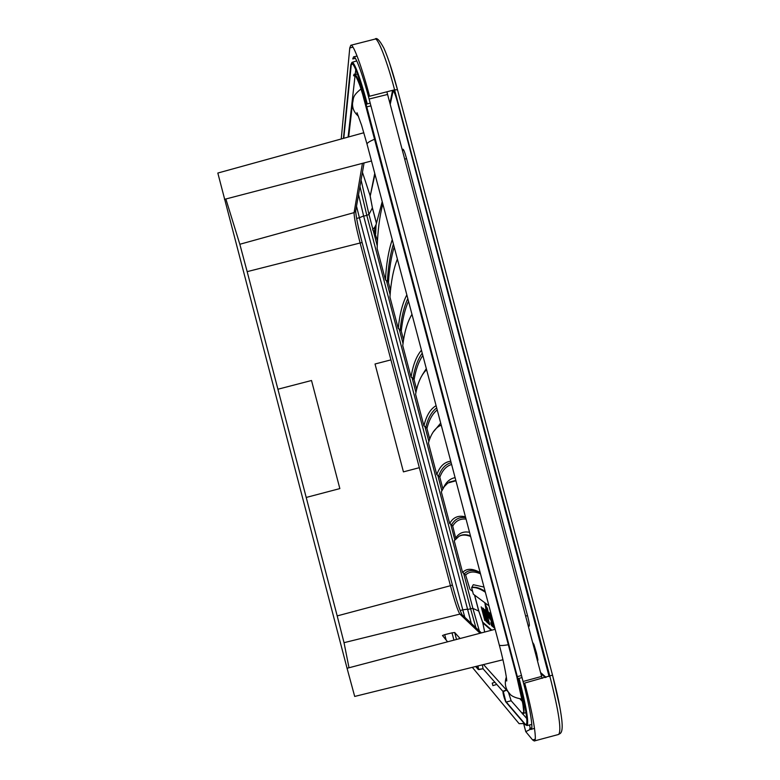 <?xml version="1.0" encoding="UTF-8"?>
<svg xmlns="http://www.w3.org/2000/svg" width="780" height="780" viewBox="0 0 780 780"><rect width="100%" height="100%" fill="white"/><g stroke="black" fill="none" stroke-linecap="round" stroke-linejoin="round"><path stroke-width="1.17" d="M485.335 592.225C479.807 588.51 475.244 586.999 471.647 587.701L473.353 594.175L488.962 605.855M485.511 617.965L486.427 619.164L483.288 608.312L486.223 616.473L487.305 622.791L485.511 617.965M487.539 620.578L488.543 621.426L487.763 618.472L486.817 617.663L486.106 614.952L487.042 615.712L484.633 609.56L486.047 610.672L489.752 624.692L488.299 623.464L487.539 620.578M482.956 612.31L483.522 612.768L482.586 607.942L486.203 621.679L484.263 615.586L483.688 615.108L484.78 620.471L481.192 606.85L482.956 612.31M491.761 623.532L488.767 612.202L492.989 626.837L491.546 625.618L490.776 622.703L492.092 623.444M484.828 602.764L486.213 611.101L488.485 618.053L486.301 609.941L487.715 611.042L489.811 619.135L487.383 608.439L486.661 607.035L487.012 609.336L485.16 603.008M486.223 608.722L485.033 603.769M493.613 625.072L492.804 622.011L491.81 621.192L491.38 616.619L490.327 615.781L489.548 612.846L491.059 614.026L494.861 628.426L493.301 627.071L492.541 624.185L493.954 624.985M537.225 659.909L537.791 660.533L537.859 659.607L536.513 653.104L533.978 644.641L532.555 642.233M486.895 619.242L486.379 619.739M486.447 619.72L487.393 622.323M483.619 608.673L484.195 611.062M484.01 611.111L484.663 611.247M488.163 621.094L489.587 624.049M485.238 610.038L486.661 612.973M486.72 615.449L488.046 618.208M483.142 612.466L483.834 615.079M483.688 615.108L484.526 615.322M491.4 623.23L492.814 626.184M489.06 615.839L488.553 613.957M487.042 609.375L487.412 608.722M486.486 609.892L485.93 607.951M487.89 614.406L487.441 613.148M486.301 609.941L487.948 610.75M493.174 624.712L494.686 627.754M490.181 613.333L491.673 616.356M491.702 618.93L493.096 621.748M537.42 658.925L537.098 659.412M536.25 652.129L533.072 644.192M470.603 536.445C465.904 534.632 462.004 534.602 458.913 536.357L454.223 540.755L462.598 572.5L465.631 575.045L469.989 589.387L472.592 591.298M374.78 227.165L372.694 229.554L374.605 232.138L374.78 227.165L376.058 224.718L382.21 201.64M377.491 240.971L374.605 232.138M411.957 314.369C407.345 321.886 404.284 332.319 402.753 345.647L411.07 377.179L413.02 378.31C414.794 367.439 417.865 359.073 422.233 353.203M416.647 389.405L414.092 379.714L413.02 378.31M426.582 369.73C421.288 374.722 417.631 382.902 415.594 394.3L423.92 425.89L425.87 427.021C428.113 417.904 431.72 411.548 436.693 407.93M429.751 439.052L426.943 428.425L425.87 427.021M441.226 425.207L439.384 426.026C434.401 428.941 430.755 434.616 428.444 443.04L436.79 474.679L438.74 475.81C441.46 468.458 445.594 464.11 451.171 462.755M442.865 488.767L439.822 477.223L438.74 475.81M455.9 480.773L447.788 483.044L444.2 486.7L441.324 491.858L449.69 523.546L451.639 524.677C454.818 519.1 459.498 516.769 465.67 517.676M455.881 538.707L452.712 526.091L451.639 524.677M382.795 203.941C379.529 216.518 377.647 231.387 377.14 248.557L385.437 279.991L387.377 281.122C388.226 266.75 390.234 254.397 393.412 244.052M390.517 290.365L388.45 282.526L387.377 281.122M397.361 259.106C393.432 269.159 390.956 281.814 389.941 297.063L398.248 328.546L400.189 329.677C401.505 317.05 404.04 306.686 407.813 298.574M403.572 339.846L401.261 331.081L400.189 329.677M372.694 229.554L372.684 230.071M533.744 644.036L533.227 644.124M536.65 657.706L537.196 658.515L537.206 657.423L536.026 652.187M341.24 138.976L349.762 47.96L352.95 47.151M535.148 739.225L532.594 739.918L534.261 740.981C537.644 742.004 532.594 712.267 524.677 683.066L552.523 675.129L397.498 89.749L394.582 89.827L369.554 96.242C362.476 68.835 353.174 43.085 350.805 45.279L349.762 47.96M472.329 667.339L519.1 723.664L523.633 723.567M532.594 739.918L525.769 731.669L530.419 729.29M421.434 350.249C416.383 356.128 412.932 365.108 411.07 377.179M436.069 405.688C430.345 409.012 426.299 415.75 423.92 425.89M439.978 425.685L441.226 425.09M450.743 461.224C444.327 461.994 439.686 466.479 436.79 474.679M449.212 482.157L455.832 480.402M465.436 516.857C458.338 515.063 453.092 517.296 449.69 523.546M458.913 536.357L459.498 536.016C462.433 534.368 466.089 534.3 470.467 535.821M464.548 573.632C468.195 569.839 473.392 569.517 480.148 572.676M480.148 572.598L478.403 571.623C471.51 568.269 466.245 568.562 462.598 572.5M392.233 239.694C388.537 250.633 386.276 264.069 385.437 279.991M406.819 294.918C402.451 303.332 399.594 314.545 398.248 328.546M471.647 587.701L473.265 584.707L484 587.057M472.183 587.379C475.624 586.716 479.934 588.032 485.121 591.337M531.736 727.984L529.678 728.608L531.014 729.417C533.783 730.168 529.591 705.539 523.068 681.486L369.115 99.031C363.285 76.45 355.592 55.097 353.603 56.833L352.735 58.939L355.348 58.363M494.91 682.285L492.229 683.105L492.892 685.62L496.792 684.431M542.12 678.415L541.593 676.426L523.068 681.486M369.115 99.031L387.582 94.448L541.593 676.426M387.582 94.448L386.87 91.796M471.315 623.395L363.616 215.953L358.537 194.6M525.993 725.098L506.288 702.01L511.153 700.762L508.384 692.162M478.735 669.591L483.054 668.752L482.362 664.852M502.934 691.421L483.025 668.752M506.532 690.105L503.042 691.821C503.071 694.132 503.938 697.388 505.616 701.6L524.969 724.327C528.918 726.794 526.724 711.496 518.378 678.434L519.071 678.356C526.422 707.119 529.054 722.846 526.948 725.546L531.794 724.435M505.937 701.981L503.227 691.236M524.969 724.327L505.723 701.815L502.964 692.816L503.422 691.139M523.546 713.329C525.038 710.863 522.961 698.636 517.335 676.65L516.818 676.884L522.932 704.32L523.682 711.38C523.702 713.846 523.253 714.646 522.327 713.788L522.542 712.813L523.448 713.368M521.489 675.509L517.335 676.65L366.785 106.928C361.238 86.512 357.308 75.718 355.007 74.548L357.464 74.002M354.9 74.568L354.325 76.031L353.594 75.602L354.159 74.129L355.475 75.163C357.221 77.883 359.58 84.162 362.583 94.01L516.828 676.894M478.647 669.601L477.984 665.935M511.153 700.762L522.122 713.251M522.892 714.119L526.792 718.565M370.929 105.904L366.22 106.948L516.818 676.884C522.542 700.274 524.735 712.462 523.39 713.456L523.477 713.388M354.929 74.539L354.822 74.519C358.732 81.11 362.534 91.913 366.22 106.948L366.22 106.928M483.054 668.752L478.15 669.416L477.565 666.042M225.859 198.998L239.83 244.267L247.162 271.645L337.194 615.908L344.029 642.681L349.011 667.758M363.86 132.736L217.825 173.043L347.061 668.275L354.695 696.442L502.954 659.763M453.931 640.136L452.02 632.853L444.717 634.657L442.494 635.515L447.584 641.803M460.093 638.508L454.691 632.512L452.02 632.853M350.815 65.062C352.531 59.183 357.805 72.238 366.639 104.208L367.253 103.906C363.265 88.901 359.677 77.444 356.499 69.537C354.432 64.526 352.95 62.117 352.034 62.322L350.795 64.877L343.473 138.362M343.765 138.284L351.429 63.16M348.094 137.085L355.046 75.874M355.202 74.5L355.758 69.605M376.467 223.178L372.401 207.802L370.207 196.092L374.975 174.232M390.205 104.364L392.983 91.63C393.666 90.295 395.148 93.697 397.41 101.839L549.11 676.543M546.097 677.352L540.569 672.545M491.858 630.142L482.644 622.128L478.842 611.12L474.62 595.12M528.187 625.755L528.938 626.282C529.795 626.32 529.337 622.81 527.563 615.771L406.507 158.399C404.606 151.534 403.338 148.531 402.714 149.38L402.402 150.462M374.751 173.384L370.207 196.092M392.594 90.334L389.932 103.321M392.798 90.285L392.983 91.63M393.178 90.188C394.202 91.114 395.626 94.906 397.439 101.576L397.41 101.839M547.726 668.216L397.449 100.659M549.266 676.504L547.19 667.485M540.852 673.598L545.366 677.547M474.503 595.033L478.735 611.052L482.82 622.889L491.293 630.298M484.682 632.034L482.644 622.128M479.349 630.952L472.894 608.38L478.842 611.12M362.437 172.282L369.993 195.351L372.401 207.802M372.898 229.33L368.979 214.461L372.352 207.938L376.418 223.353M459.001 536.299L459.488 536.026M527.914 624.702L528.938 626.282M525.593 615.937L527.563 615.771M404.752 159.354L406.507 158.399M402.665 151.047L402.714 149.38M397.478 89.7L389.59 63.112M552.533 675.168L559.884 707.353M361.081 180.043L368.979 214.461L366.815 215.348L470.584 608.751L472.894 608.38L463.583 573.066M454.837 539.916L450.674 524.121M441.851 490.698L437.775 475.254M428.893 441.558L424.905 426.465M415.945 392.506L412.055 377.744M403.026 343.522L399.223 329.111M390.127 294.625L386.412 280.566M377.247 245.807L373.337 230.968M350.805 45.279L374.975 39.107C377.822 36.806 387.523 62.439 394.582 89.827L549.88 676.338C558.87 711.633 561.766 731.016 558.577 734.467L534.261 740.981M467.425 609.59L470.584 608.751L475.917 627.734M359.96 186.459L366.815 215.348L363.675 216.157M465.631 575.045C469.16 571.457 474.123 571.058 480.499 573.846M375.668 233.873L376.058 224.718M414.092 379.714C415.828 369.369 418.743 361.306 422.848 355.514M422.428 374.692L426.309 368.638M426.943 428.425C429.127 419.767 432.549 413.605 437.219 409.948M433.007 432.305L440.69 423.101M439.822 477.223C442.445 470.252 446.384 466.001 451.62 464.48M443.469 487.783C446.18 481.942 450.06 478.569 455.101 477.652M452.712 526.091C455.793 520.816 460.239 518.486 466.05 519.109M455.822 537.859C459.01 533.013 463.583 531.16 469.531 532.311M388.45 282.526C389.298 268.837 391.199 256.971 394.173 246.948M401.261 331.081C402.548 319.059 404.966 309.094 408.496 301.187M523.39 722.572L525.817 731.767M530.332 728.413L529.425 724.981M352.706 101.8L352.56 102.999C352.219 108.215 354.198 112.632 358.498 116.269M462.052 614.708C459.888 610.672 456.661 600.766 452.38 584.99L362.105 242.492C358.381 228.15 356.226 217.718 355.622 211.156M481.416 632.892L462.082 614.728L459.888 614.094C457.86 610.964 454.711 601.507 450.44 585.712L452.38 584.99C456.095 598.913 459.264 608.761 461.877 614.542M522.542 712.813L523.624 712.491M355.787 75.709L354.325 76.031M520.065 698.958L522.454 701.542M374.741 139.181C369.447 141.346 366.883 143.023 367.048 144.212L499.288 644.982C505.186 666.851 507.302 682.607 506.649 680.901L506.649 680.16M508.336 644.767C502.671 645.694 499.658 645.772 499.288 644.982M509.808 693.742L508.833 692.65C505.225 688.048 504.397 682.87 506.327 677.099M337.194 615.908L450.44 585.712L360.048 242.726C356.021 226.999 354.032 216.976 354.081 212.628L239.83 244.267M452.38 584.99L362.105 242.492L247.162 271.645M364.065 162.961L355.719 210.746L354.081 212.628L362.437 163.351M344.029 642.681L459.888 614.094L480.07 633.253M525.389 724.766L526.675 724.552M478.169 669.045L475.956 666.442M464.802 617.282L462.784 609.872L460.2 610.545M390.926 359.873L375.034 363.997L403.435 471.871L419.338 467.688M306.218 497.445L339.846 488.592L311.512 380.503L277.914 389.23M371.475 160.992L224.455 199.358M495.144 629.284L347.061 668.275M519.071 678.356L522.044 677.586M475.732 666.5L478.072 669.25M356.626 218.468L359.404 217.737L462.784 609.872L467.317 609.18M446.121 640L444.717 634.657M456.514 639.454L454.691 632.512M370.198 103.126L367.253 103.906M352.804 63.872L350.795 64.867L343.444 138.372M356.509 206.222L359.404 217.737L363.616 215.953M558.577 734.458C559.894 733.327 563.335 734.312 561.785 719.842C560.43 708.318 557.339 693.42 552.523 675.129L397.498 89.749C392.662 71.614 388.138 57.778 383.926 48.243C379.636 40.219 376.681 37.167 375.073 39.088M439.403 426.017L440.008 425.665M449.202 482.157L449.758 481.845M449.719 481.865L449.153 482.186M480.197 572.666L478.394 571.623M523.351 722.524L525.769 731.669M353.603 56.833L357.113 56.062M531.014 729.417L534.534 728.335M348.66 136.929L352.56 102.999C353.837 98.465 351.858 96.33 361.003 88.969M506.464 690.027L503.324 691.08M526.003 712.588L523.546 713.339M357.006 112.72L361.569 125.18L367.048 144.212M483.541 664.56L508.833 692.65C510.617 695.838 515.005 697.973 521.995 699.075M355.7 210.873C355.826 215.719 357.962 226.258 362.105 242.492M478.159 669.425L475.673 666.51M525.067 724.542L526.948 725.546M356.743 60.928L352.024 62.322"/></g></svg>
